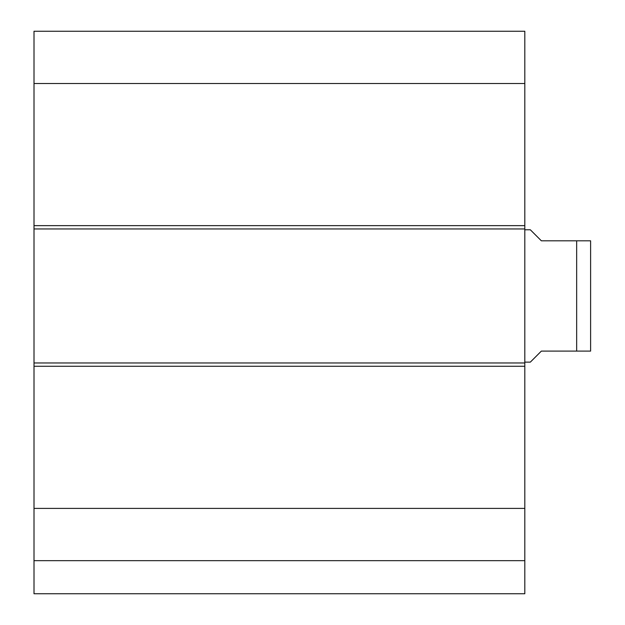 <?xml version="1.0" encoding="UTF-8"?>
<svg xmlns="http://www.w3.org/2000/svg" width="625" height="625" viewBox="0 0 625 625"><rect width="100%" height="100%" fill="white"/><g stroke="black" fill="none" stroke-linecap="round" stroke-linejoin="round"><path stroke-width="0.94" d="M34.008 560.664L34.008 593.75L524.812 593.75L524.812 362.961L34.008 362.961L34.008 560.664L524.812 560.664M34.008 362.961L34.008 228.953L524.812 228.953L524.812 31.25L34.008 31.25L34.008 228.953M524.812 228.953L524.812 362.961M34.008 508.398L524.812 508.398M34.008 83.516L524.812 83.516M34.008 31.25L524.812 31.25M524.812 362.133L530.328 362.133L541.359 351.102L590.609 351.102L576.656 351.102L576.656 240.812L541.359 240.812L530.328 229.781L524.812 229.781M576.656 240.812L590.609 240.812L576.656 240.812M590.609 351.102L590.609 240.812M524.812 225.641L34.008 225.641M34.008 366.266L524.812 366.266"/></g></svg>
